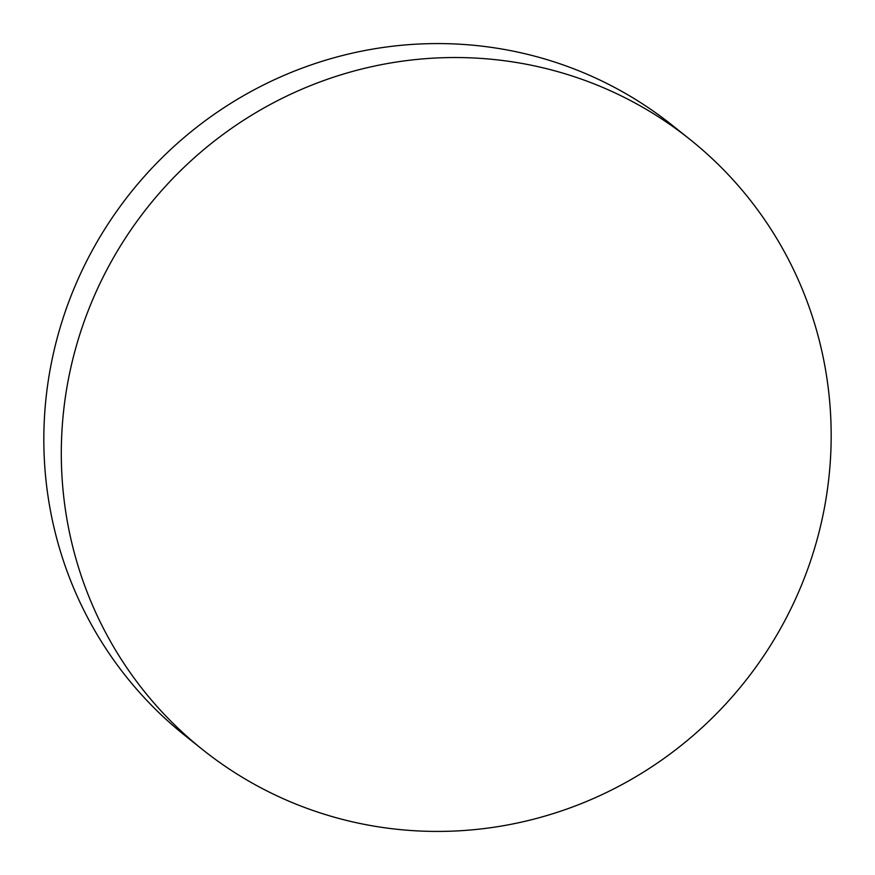 <?xml version="1.0" encoding="UTF-8"?>
<svg xmlns="http://www.w3.org/2000/svg" width="875" height="875" viewBox="0 0 875 875"><rect width="100%" height="100%" fill="white"/><g stroke="black" fill="none" stroke-linecap="round" stroke-linejoin="round"><path stroke-width="1.31" d="M690.036 139.475L672.569 125.519A390.469 381.358 128.6 0 0 426.07 43.75A390.469 381.358 128.6 0 0 65.789 310.122A390.469 381.358 128.6 0 0 184.964 735.525L202.431 749.481A390.469 381.358 128.6 0 0 448.93 831.25A390.469 381.358 128.6 0 0 809.211 564.878A390.469 381.358 128.6 0 0 690.036 139.475A390.469 381.358 128.6 0 0 443.537 57.706A390.469 381.358 128.6 0 0 83.256 324.078A390.469 381.358 128.6 0 0 202.431 749.481"/></g></svg>
